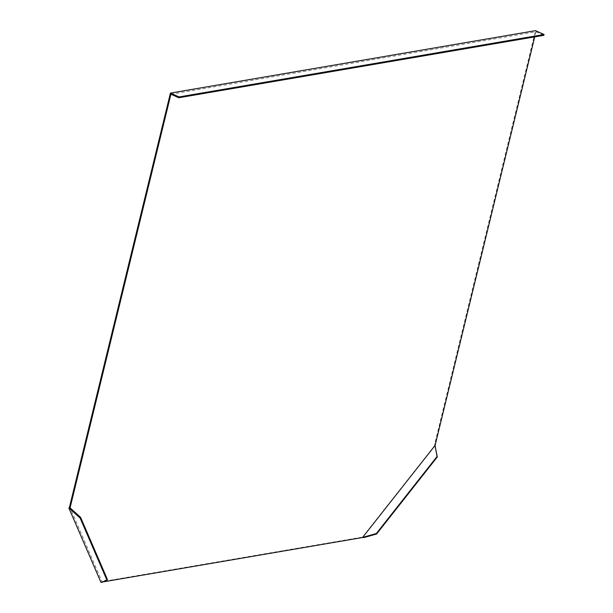 <?xml version="1.0" encoding="UTF-8"?>
<svg xmlns="http://www.w3.org/2000/svg" width="613" height="613" viewBox="0 0 613 613"><rect width="100%" height="100%" fill="white"/><g stroke="black" fill="none" stroke-linecap="round" stroke-linejoin="round"><path stroke-width="0.46" stroke-dasharray="3.06 2.3" d="M103.022 581.906L102.133 581.982L70.127 507.84M170.912 94.21L535.969 31.784L534.728 36.88M107.421 579.477L102.133 581.982M435.422 446.984L434.625 445.636L434.755 443.873L535.486 30.65M434.625 445.636L362.114 537.655L361.095 537.348L362.114 537.655M361.777 537.655L361.095 537.348L102.21 581.622L102.892 581.929M100.938 582.319L102.21 581.622M434.755 443.873L435.437 444.18M535.969 31.784L543.869 35.316M102.057 582.35L102.302 581.936M362.398 537.448L361.501 537.402"/><path stroke-width="0.92" d="M80.119 518.062L70.556 509.38L71.07 508.736L70.127 507.84L70.38 506.606L69.69 506.3L68.932 508.177L100.938 582.319L102.057 582.35L107.421 579.477L80.632 517.418L80.119 518.062L106.915 580.12M70.556 509.38L68.932 508.177M437.077 456.463L435.199 446.463L437.299 456.976L437.077 456.463L376.382 533.479L361.777 537.655L103.022 581.906M534.728 36.88L435.092 445.429L362.574 537.448L361.777 537.655M70.38 506.606L170.912 94.21L178.812 97.743L179.011 96.923L170.429 93.084L69.69 506.3M71.07 508.736L80.632 517.418M178.812 97.743L543.869 35.316L544.068 34.489L535.486 30.65L170.429 93.084M361.976 537.57L364.061 537.54L376.604 534L437.299 456.976M435.199 446.463L435.092 445.429L435.199 446.463M435.422 446.984L435.253 446.586M363.838 537.026L364.061 537.54M376.382 533.479L376.604 534M544.068 34.489L179.011 96.923M435.207 446.08L435.414 446.961"/></g></svg>
